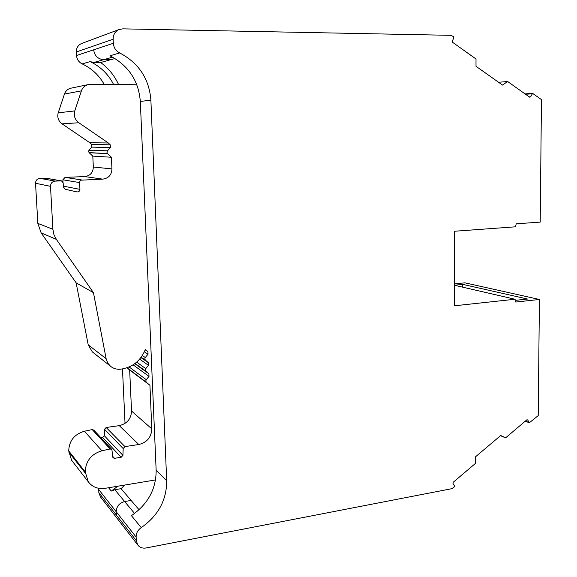 <?xml version="1.0" encoding="UTF-8"?>
<svg xmlns="http://www.w3.org/2000/svg" width="577" height="577" viewBox="0 0 577 577"><rect width="100%" height="100%" fill="white"/><g stroke="black" fill="none" stroke-linecap="round" stroke-linejoin="round"><path stroke-width="0.87" d="M155.545 479.927L105.079 488.33C97.989 489.274 92.385 487.103 88.288 481.809L85.237 471.885C85.67 461.102 91.231 454.07 101.905 450.774L110.171 448.964L111.866 449.483L112.948 457.763L114.513 458.311L121.17 457.28L122.937 455.347L123.182 448.531L124.942 446.598L138.797 444.514C147.027 442.444 151.369 437.236 151.816 428.891L149.926 385.285L146.349 382.27L145.757 381.036L146.241 379.666L149.003 376.392L148.895 373.788L145.866 371.22L145.274 369.98L145.757 368.609L148.527 365.335L148.412 362.731L145.382 360.135L144.791 358.894L145.267 357.524L148.044 354.249L147.936 351.631L145.433 349.482L144.423 351.501C139.504 361.844 131.441 367.758 120.247 369.237C116.525 369.504 113.258 368.494 110.459 366.193L92.32 351.876L88.216 344.83L76.135 282.845L41.126 232.856L37.837 223.393L35.536 183.255C35.659 180.399 37.152 178.769 40.008 178.372L45.857 178.185L61.494 180.889L63.16 182.779L63.383 186.97L65.352 189.299L76.943 191.903C78.775 192.033 79.77 191.182 79.936 189.364L79.59 182.303L80.052 181.012L81.119 180.168L102.756 179.137C108.591 178.3 111.657 174.896 111.952 168.91L111.397 157.247L107.473 153.525L106.954 152.27L107.351 150.979L110.38 147.618L110.25 144.82L108.31 142.973L89.846 142.757L62.071 123.86C58.335 120.968 57.051 117.29 58.219 112.811L64.444 94.058C65.562 91 67.675 89.053 70.791 88.223L71.267 88.122M63.001 182.101L62.879 179.786L65.078 177.37L84.689 176.584C90.185 175.812 93.07 172.624 93.337 167.027L92.789 156.115L89.082 152.631L88.598 151.455L88.966 150.251L107.351 150.979M498.571 82.273L507.623 81.501L529.628 97.167L530.58 96.842L532.607 93.395L541.464 99.605L540.209 222.102L516.213 223.818L515.542 226.804L454.452 231.247L454.546 305.774L515.037 299.247L454.525 285.283M500.526 435.671L505.567 437.878L526.823 419.861L527.731 419.998L529.318 422.782L525.286 421.16M115.018 58.508L100.65 62.504C108.476 68.252 114.397 75.508 118.422 84.271M139.071 509.758L121.076 488.669L124.719 485.062M134.585 513.472L124.646 501.536L131.094 500.418L124.646 501.536C119.302 502.985 116.496 506.39 116.208 511.749C116.496 506.39 119.309 502.985 124.646 501.536L114.809 489.722L111.296 491.07L108.57 487.745M100.65 62.504L93.95 62.467L103.644 59.698L110.553 59.748L103.644 59.698C97.874 59.07 94.549 55.774 93.676 49.817C94.549 55.774 97.874 59.07 103.644 59.698L112.638 57.13M104.148 84.314C98.999 75.205 91.678 68.403 82.201 63.91L90.113 61.595L93.95 62.467M90.113 61.595C100.456 66.55 108.252 74.108 113.503 84.285M117.838 486.202L111.296 491.07M114.809 489.722L121.076 488.669M515.037 299.247L515.759 302.052L539.416 299.47L464.903 282.838L454.525 283.848M100.477 496.898L98.84 492.614L98.703 488.308M125.036 423.417L122.475 368.948M82.201 63.91C78.775 62.157 76.878 59.359 76.51 55.515L76.33 51.988C76.315 47.985 78.039 45.165 81.501 43.527L82.042 43.325M507.623 81.501L502.553 85.086L476.003 66.297L476.003 58.991L452.577 42.316L452.303 41.068L453.81 37.938L453.529 36.69L451.041 35.334L122.793 28.85L119.013 29.557C115.104 31.418 113.15 34.642 113.142 39.229L113.33 43.282C113.727 47.689 115.847 50.913 119.706 52.94C138.805 63.059 149.205 78.804 150.885 100.174L166.688 480.764C166.695 500.1 158.213 515.723 141.242 527.616C137.824 530.018 136.114 533.162 136.122 537.05L136.28 540.584L137.766 544.969C139.778 547.537 142.548 548.539 146.06 547.977L451.813 488.683L454.149 487.075L454.409 485.928L452.981 483.403L453.241 482.249L475.361 463.49L475.383 456.926L500.764 435.469L505.567 437.878M539.416 299.47L538.218 415.613L529.318 422.782M515.326 300.365L527.573 299.037L462.841 284.389L454.525 285.204M462.242 287.065L462.841 284.389M150.885 100.174L140.319 101.444L156.151 470.291L166.688 480.764M140.319 101.444C138.653 80.773 128.534 65.554 109.969 55.789L119.706 52.94M141.242 527.616L131.433 515.643C147.936 504.183 156.179 489.065 156.151 470.291M136.612 84.22L88.187 84.603C84.877 85.497 82.619 87.574 81.422 90.849L74.765 110.921C73.517 115.71 74.88 119.655 78.84 122.75L108.31 142.973M72.356 461.239L71.613 460.28L68.721 450.925C69.11 440.814 74.339 434.243 84.408 431.235L92.219 429.598L93.813 430.103L111.779 449.396M100.932 437.748L102.627 437.496L104.286 435.7L104.509 429.288L106.168 427.492L119.259 425.631C127.041 423.749 131.138 418.888 131.549 411.04L129.659 370.045L126.983 367.787M93.012 352.424L92.32 351.876M88.966 150.251L91.808 147.106L91.678 144.488L89.846 142.757M35.536 183.255L50.502 186.335C50.639 183.27 52.233 181.524 55.269 181.099L61.494 180.889M50.502 186.335L52.882 229.271L53.921 234.572L56.366 239.376L93.445 292.654L106.262 359.327L107.993 363.38L110.459 366.193M92.789 156.115L111.397 157.247M89.197 152.746L107.589 153.648M89.082 152.631L107.473 153.525M89.067 150.128L107.459 150.849M104.286 435.7L122.937 455.347M104.509 429.288L123.182 448.531M129.659 370.045L149.926 385.285M76.135 282.845L93.445 292.654M142.317 355.526L145.267 357.524M136.662 362.154L145.757 368.609M129.125 366.95L146.241 379.666M532.001 93.835L525.532 94.253M527.046 419.724L527.731 419.998M525.409 421.059L529.037 422.515M530.58 96.842L529.282 96.922M76.51 55.515L113.33 43.282M76.33 51.988L113.142 39.229M136.28 540.584L98.84 492.614M98.681 489.476L116.208 511.749L116.366 515.073M136.122 537.05L116.208 511.749M81.422 90.849L64.444 94.058M74.765 110.921L58.219 112.811M62.071 123.86L78.84 122.75M62.879 179.786L79.59 182.584M63.34 186.147L79.936 189.364M65.078 177.37L81.927 179.995M84.689 176.584L102.756 179.137M93.337 167.027L111.952 168.91M91.808 147.106L110.38 147.618M91.678 144.488L110.25 144.82M68.778 452.051L85.295 473.075M68.721 450.925L85.237 471.885M84.408 431.235L101.905 450.774M92.219 429.598L110.171 448.964M112.537 456.147L114.513 458.311M102.627 437.496L121.17 457.28M106.168 427.492L124.942 446.598M119.259 425.631L138.797 444.514M131.549 411.04L151.816 428.891M127.048 367.765L146.349 382.27M133.099 364.823L149.003 376.392M134.802 363.654L148.895 373.788M135.061 363.46L145.866 371.22M139.634 359.161L148.527 365.335M140.911 357.574L148.412 362.731M141.156 357.242L145.382 360.135M144.308 351.782L148.044 354.249M145.216 349.864L147.936 351.631M41.126 232.856L56.366 239.376M37.837 223.393L52.882 229.271M40.008 178.372L55.269 181.099M45.439 178.156L61.047 180.861M88.216 344.83L106.125 358.699M532.571 93.395L525.027 93.892M81.501 43.527L119.013 29.557M100.182 496.523L137.766 544.969M88.187 84.603L70.791 88.223M71.613 460.28L88.288 481.809"/></g></svg>
